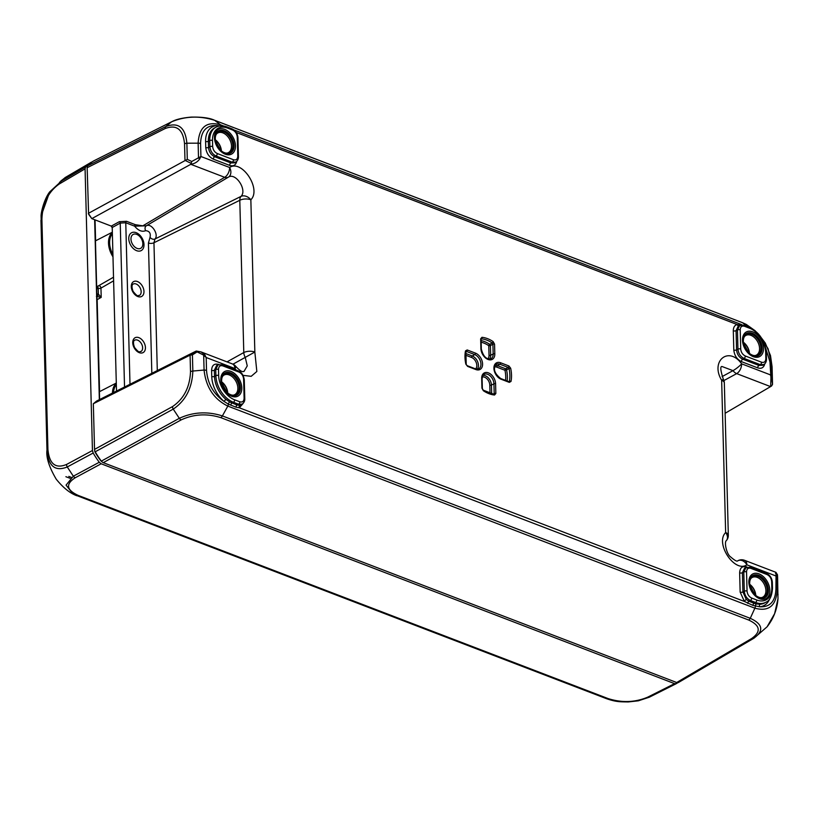 <?xml version="1.0" encoding="UTF-8"?>
<svg xmlns="http://www.w3.org/2000/svg" width="819" height="819" viewBox="0 0 819 819"><rect width="100%" height="100%" fill="white"/><g stroke="black" fill="none" stroke-linecap="round" stroke-linejoin="round"><path stroke-width="1.23" d="M111.21 226.064A4.351 2.866 -118.5 0 1 112.234 228.01M87.152 167.721L165.203 128.522C176.628 124.253 183.067 129.361 184.551 143.827A3.952 1.812 178.5 0 1 186.875 143.202L198.137 143.171L198.515 158.098A1.976 0.809 35.1 0 1 199.662 159.009L200.921 156.501L191.738 161.486L187.295 159.367L186.875 143.202C185.35 127.426 178.337 121.867 165.837 126.535L87.776 165.745A59.265 39.117 -118.5 0 1 87.776 165.735A3.952 2.611 -118.5 0 0 87.152 167.721L88.606 214.261L91.81 218.632L111.302 226.105A1.188 0.778 61.5 0 1 112.213 227.498L116.503 391.052M94.82 451.443A0.788 0.522 61.5 0 0 94.963 451.934A56.101 37.029 61.5 0 0 100.717 460.667A0.788 0.522 61.5 0 0 100.86 460.831L102.058 461.896A3.952 2.611 -118.5 0 1 101.341 461.117A59.265 39.117 -118.5 0 1 95.27 451.893L95.27 451.893A3.952 2.611 -118.5 0 1 94.584 449.969A3.952 2.611 -118.5 0 1 94.533 449.396L93.335 403.736L96.591 401.054L195.772 351.249L203.675 355.118A1.976 0.717 -37.2 0 1 204.791 354.709L201.024 351.904L196.406 351.197M743.724 342.506A12.838 8.477 -118.5 0 1 749.416 352.989M750.061 584.571A12.838 8.477 -118.5 0 1 755.763 595.044M222.01 382.104A12.838 8.477 -118.5 0 1 227.702 392.577M215.673 140.039A12.838 8.477 -118.5 0 1 221.365 150.522M749.457 353.501A10.903 7.197 61.5 0 0 749.365 352.487A10.903 7.197 61.5 0 0 744.113 342.823A10.903 7.197 61.5 0 0 743.314 342.199M755.794 595.556A10.903 7.197 61.5 0 0 755.702 594.553A10.903 7.197 61.5 0 0 750.45 584.889A10.903 7.197 61.5 0 0 749.651 584.264M221.406 151.034A10.903 7.197 61.5 0 0 221.314 150.02A10.903 7.197 61.5 0 0 216.062 140.356A10.903 7.197 61.5 0 0 215.264 139.732M227.743 393.089A10.903 7.197 61.5 0 0 227.651 392.086A10.903 7.197 61.5 0 0 222.399 382.412A10.903 7.197 61.5 0 0 221.601 381.787M481.828 379.166A1.188 0.543 178.5 0 0 482.094 378.808C482.565 375.757 483.159 374.314 483.886 374.478A8.067 5.324 -118.5 0 1 490.305 376.003A8.067 5.324 -118.5 0 1 493.939 383.814L494.195 393.56A1.188 0.543 -1.5 0 1 495.843 393.489L495.587 383.742A9.255 6.112 61.5 0 0 488.421 372.86A9.255 6.112 61.5 0 0 481.695 378.409L481.951 388.165A1.188 0.543 -1.5 0 1 482.35 388.554L482.35 388.554A1.188 0.543 -1.5 0 1 482.35 388.564L482.094 378.808A1.188 0.543 178.5 0 0 481.695 378.409M482.35 388.554L483.23 390.172A1.188 0.553 123.9 0 1 483.23 390.172A1.188 0.553 123.9 0 1 483.23 390.161A1.188 0.553 123.9 0 1 483.353 390.724A30.979 20.444 61.5 0 0 494.543 395.014A1.188 0.819 -84.8 0 0 493.55 394.328L494.195 393.56L492.946 394.154M500.286 378.573A1.188 0.706 111 0 1 500.716 378.532C494.42 373.525 492.884 368.816 496.109 364.404A8.067 5.324 -118.5 0 1 499.918 364.25L508.159 367.414A1.188 0.706 -69 0 0 508.886 365.95L500.644 362.786A9.255 6.112 61.5 0 0 493.908 368.335A9.255 6.112 61.5 0 0 501.074 379.217L509.316 382.381A1.188 0.706 -69 0 0 508.957 381.695L509.049 381.736M510.657 368.202L509.039 368.54A29.801 19.666 -118.5 0 1 509.377 381.265A1.188 0.696 11.3 0 1 511.005 381.439A30.979 20.444 61.5 0 0 510.657 368.202L508.886 365.95M494.481 366.902A6.757 4.464 -118.5 0 1 496.785 367.127A1.188 0.706 111 0 1 497.512 365.663L505.681 368.796L508.159 367.414L509.039 368.54L506.572 369.932A1.188 0.747 60.7 0 0 505.681 368.796A1.188 0.706 -69 0 0 504.954 370.26L506.572 369.932A29.668 19.584 61.5 0 1 507.135 380.999M481.06 339.066L481.439 338.831A29.801 19.666 -118.5 0 1 492.209 342.956A1.188 0.553 -56.1 0 0 493.151 341.605A30.979 20.444 61.5 0 0 481.951 337.315A1.188 0.819 95.2 0 1 481.439 338.831L480.794 339.588A1.188 0.543 178.5 0 0 481.06 339.24A1.188 0.543 178.5 0 0 481.06 339.23A1.188 0.543 178.5 0 0 480.651 338.841L480.907 348.597A9.255 6.112 61.5 0 0 488.073 359.469A9.255 6.112 61.5 0 0 494.809 353.921L494.553 344.175A1.188 0.543 178.5 0 0 492.905 344.236L493.161 353.992A1.188 0.543 -1.5 0 1 494.809 353.921M481.091 340.561A29.668 19.584 61.5 0 1 489.711 344.318L492.209 342.956L492.905 344.236L490.407 345.598A1.188 0.737 61.4 0 0 489.711 344.318A1.188 0.553 -56.3 0 0 488.769 345.669A1.188 0.543 178.5 0 0 490.407 345.598L490.663 355.262A1.188 0.543 178.5 0 1 489.025 355.333A6.757 4.464 -118.5 0 1 487.827 358.835M475.071 368.908A1.188 0.706 111 0 1 475.501 368.867L467.25 365.704A1.188 0.706 111 0 1 467.25 365.704L467.25 365.704A1.188 0.706 111 0 1 467.608 366.39L475.859 369.553A9.255 6.112 61.5 0 0 482.586 363.994A9.255 6.112 61.5 0 0 475.429 353.112L467.178 349.959A1.188 0.706 111 0 1 466.451 351.412L474.703 354.576A1.188 0.706 -69 0 0 475.429 353.112M465.827 351.812L465.612 351.883A1.188 0.696 -168.7 0 0 465.499 350.89A30.979 20.444 61.5 0 0 465.837 364.127L467.25 365.704M466.216 364.301L465.888 351.443M187.295 159.367L88.35 213.38L91.81 218.632L190.786 164.312L224.672 177.303L142.823 225.839L135.35 224.682L126.505 221.294L119.318 221.703L111.302 226.105M753.429 638.503L678.552 682.432A3.952 2.611 -118.5 0 1 678.521 682.452A3.952 2.611 -118.5 0 1 676.678 682.514L103.255 462.653A3.952 2.611 -118.5 0 1 102.058 461.896M94.963 451.934L173.239 409.101C185.637 400.737 192.168 388.063 192.844 371.048L204.074 370.045C205.907 387.09 213.82 399.109 227.825 406.101L222.389 415.919C207.402 411.179 193.049 411.988 179.31 418.325L101.341 461.117L100.717 460.667M87.776 165.735A59.265 39.117 -118.5 0 1 93.489 161.036L93.489 161.036A3.952 2.611 -118.5 0 1 93.612 160.964A3.952 2.611 -118.5 0 1 93.745 160.903M758.414 333.917L765.274 343.059L770.495 355.559L772.082 366.707L771.263 362.93L771.652 377.846L770.935 378.05L770.659 386.558L771.611 385.944L772.491 384.162L771.652 377.846L770.31 374.826L741.625 363.82C728.664 345.7 710.032 361.066 721.652 380.292A7.903 3.634 -1.5 0 1 724.334 382.913A7.903 7.903 0 0 0 723.351 379.289L721.652 380.292L725.644 532.565A7.903 5.764 41.1 0 1 726.392 540.581A7.903 7.903 0 0 0 728.326 535.186A7.903 3.634 178.5 0 0 725.644 532.565C714.803 543.171 734.623 573.28 746.887 564.834A7.903 4.699 -69 0 0 744.502 560.288A7.903 7.903 0 0 0 738.165 560.585L737.98 560.687A7.903 5.938 60.3 0 1 746.887 564.834L775.583 575.829L776.811 574.877A1.976 1.71 -171.8 0 0 776.054 573.75L775.921 588.769C775.491 601.422 770.024 607.422 759.5 606.777A24.662 16.278 61.5 0 0 769.686 598.791M218.898 364.506L218.775 364.455C214.291 363.267 211.896 365.233 211.589 370.383L211.752 376.494A24.662 16.278 61.5 0 0 224.252 401.566L228.337 404.105A3.952 2.344 -68.9 0 1 227.825 406.101L754.872 608.189C768.816 611.906 776.258 605.773 777.2 589.793L776.811 574.877L777.487 574.795L775.962 572.348L744.502 560.288M775.552 573.546C775.91 571.877 776.074 571.938 776.054 573.75M777.487 574.805L777.6 577.241M772.409 384.807L772.532 383.906L772.419 384.807M764.086 343.069L769.973 361.896L770.935 378.05M725.132 413.267L770.659 386.558M191.738 161.486L190.878 164.25C194.553 163.739 197.481 161.988 199.662 159.009M165.203 128.522A3.952 2.59 63.2 0 1 165.847 126.535L171.55 121.826C185.289 116.124 199.662 115.622 214.65 120.311L220.454 124.775C206.542 121.038 199.099 127.17 198.137 143.171A3.952 1.802 -1.7 0 1 200.573 143.56C201.013 130.897 206.49 124.897 217.004 125.563A24.662 16.278 61.5 0 0 205.6 141.452L205.753 147.563C206.347 153.051 208.886 156.92 213.401 159.173L229.668 165.407C233.354 166.544 235.698 165.223 236.701 161.476M195.772 351.249L190.059 355.159L192.414 354.883L196.724 352.129M234.654 399.826A20.67 13.647 -118.5 0 1 218.653 375.512L218.499 369.43C218.683 366.349 220.116 365.161 222.809 365.878L239.025 372.092C241.728 373.444 243.253 375.767 243.612 379.064L244.113 398.239C243.929 401.32 242.485 402.508 239.803 401.791L234.654 399.826A1.976 1.177 111 0 1 233.425 402.272L238.564 404.238L242.26 404.105L239.916 405.292L237.172 405.057L229.76 402.006L226.013 399.426A1.976 0.778 129.4 0 0 224.252 401.566C213.544 394.082 207.627 383.702 206.521 370.444A3.952 1.812 -1.5 0 0 204.074 370.045L203.675 355.118L206.183 357.514L204.791 354.709M192.414 354.883L192.844 371.048A3.952 1.812 178.5 0 0 190.51 371.672L190.08 355.149L93.335 403.736M778.05 594.686L777.221 589.844M112.213 227.498L120.239 223.096L125.768 222.758L134.613 226.157A1.188 0.706 111 0 1 135.35 224.682M157.299 370.567L153.952 242.752A3.952 1.812 178.5 0 1 148.423 243.008L150.041 237.367C150.901 233.22 149.427 230.989 145.639 230.682C141.984 232.146 138.309 230.63 134.613 226.157L146.314 225.819L228.378 177.16A7.903 5.938 -119.7 0 0 229.607 167.496L200.921 156.501L200.583 143.56M227.027 361.875L243.786 352.559A7.903 5.047 60.9 0 0 245.25 357.381L254.842 352.047A7.903 3.634 178.5 0 0 243.786 352.559L239.793 200.286A7.903 3.634 -1.5 0 1 250.849 199.775A7.903 5.764 -138.9 0 0 241.032 196.386A7.903 5.211 63.7 0 0 239.793 200.286L153.952 242.752L154.996 239.005C159.183 234.582 151.341 222.655 146.314 225.819A3.952 2.969 62.7 0 0 145.639 230.682M723.351 379.289C720.485 370.454 720.055 366.195 722.071 366.523L733.005 370.649A7.903 5.037 61.5 0 0 736.68 373.618A7.903 4.699 -69 0 0 741.625 363.82A7.903 1.413 142.3 0 1 733.005 370.649L722.092 376.607M738.154 560.595A7.903 5.17 63.6 0 0 737.98 560.687L737.724 560.82C737.059 561.773 734.623 560.421 730.405 556.736C726.566 554.115 724.016 541.912 726.381 540.581A7.903 5.764 41.1 0 1 726.381 540.591A7.903 5.764 41.1 0 1 726.371 540.612M206.521 370.444L206.183 357.514L234.869 368.509A7.903 1.413 -37.7 0 0 235.903 366.513L235.903 366.513A7.903 7.903 0 0 0 232.483 363.974A7.903 4.699 111 0 1 234.869 368.509L236.21 370.106M243.079 375.348L251.177 376.33L256.838 371.488L254.842 352.047L250.849 199.775C261.691 189.158 241.871 159.06 229.607 167.496A7.903 4.699 111 0 1 224.672 177.303A7.903 5.262 59.3 0 0 228.378 177.16C235.657 172.144 247.461 190.069 241.032 196.386L154.996 239.005A3.952 2.866 -141.2 0 1 150.041 237.367M232.985 364.179L245.25 357.381L247.256 365.878L243.96 371.509C243.233 370.956 242.844 373.833 235.903 366.513M212.664 146.55A1.976 0.911 178.5 0 0 209.899 146.673C210.381 151.054 212.418 154.156 216.011 155.968A1.976 1.177 -69 0 0 217.25 153.511C214.537 152.16 213.012 149.836 212.664 146.55L212.5 140.469A20.67 13.647 -118.5 0 1 227.539 128.061L232.678 130.037C235.391 131.388 236.916 133.712 237.264 137.008L237.776 156.173C237.582 159.265 236.148 160.452 233.456 159.736L217.25 153.511M233.456 159.736A1.976 1.177 111 0 1 232.227 162.182L235.923 162.049C237.612 160.719 238.452 158.988 238.442 156.838L238.442 156.838A1.976 0.911 -1.5 0 0 237.776 156.173M235.923 162.049L234.582 162.838L230.907 162.961L214.639 156.716C211.015 154.924 208.978 151.832 208.517 147.43A1.976 0.911 -1.5 0 1 205.753 147.563M217.578 126.495A1.976 1.423 86.2 0 1 217.004 125.563L221.058 126.167M244.113 398.239A1.976 0.911 178.5 0 1 244.779 398.894L244.779 398.894C244.901 400.88 244.062 402.62 242.26 404.105L242.383 404.033M244.779 398.894L244.277 379.719A1.976 0.911 178.5 0 0 244.277 379.719C243.458 375.051 241.503 372.123 238.421 370.956L222.215 364.742L217.997 364.834L215.735 369.564A1.976 0.911 -1.5 0 1 218.499 369.43M239.916 405.292A1.976 1.454 -102.6 0 0 239.353 407.801L243.038 403.532M226.013 399.426A22.686 14.967 -118.5 0 1 214.517 376.361L214.353 370.249L216.595 365.54M239.803 401.791A1.976 1.177 -69 0 1 238.564 404.238L237.172 405.057A1.976 1.177 -69 0 0 235.954 407.176L239.353 407.801L744.399 601.453L752.907 605.384L759.5 606.777A1.976 1.423 -93.8 0 1 760.216 604.238L756.428 603.951A1.976 1.259 -78.1 0 0 755.394 606.193A3.952 2.344 -69 0 1 754.872 608.189L750.265 618.314L222.389 415.919A3.952 2.344 111 0 1 220.782 417.629L748.658 620.024C760.319 625.501 761.301 631.684 751.596 638.564L676.678 682.514M229.76 402.006A1.976 1.065 119.2 0 0 228.337 404.105L235.954 407.176M739.823 325.194L737.448 329.975A1.976 0.911 -1.5 0 1 740.212 329.842C740.396 326.761 741.83 325.573 744.522 326.29L749.661 328.255A20.67 13.647 -118.5 0 1 765.663 352.569L765.826 358.65C765.642 361.732 764.199 362.919 761.516 362.203L745.3 355.989C742.598 354.637 741.062 352.313 740.714 349.017L740.212 329.842M762.673 365.284L758.957 365.428L742.69 359.193C739.066 357.391 737.028 354.299 736.578 349.897L736.066 330.661L737.448 329.975L737.95 349.15C738.431 353.532 740.468 356.623 744.061 358.435A1.976 1.177 -69 0 0 745.3 355.989M738.666 325.778A1.976 1.454 77.4 0 1 737.141 324.529C734.612 325.256 733.333 327.344 733.302 330.794L733.804 350.03C734.397 355.518 736.946 359.387 741.451 361.64A1.976 1.177 -69 0 1 742.69 359.193L744.061 358.435L760.278 364.65L763.973 364.516C765.581 363.349 766.43 361.609 766.492 359.306L766.492 359.306A1.976 0.911 178.5 0 0 765.826 358.65M733.302 330.794A1.976 0.911 -1.5 0 0 736.066 330.661L738.318 325.952L743.928 325.153A1.976 1.177 111 0 1 744.522 326.29M740.458 325.204L737.141 324.529L236.261 132.483M769.973 361.896A3.952 1.812 178.5 0 1 771.263 362.93L768.089 348.781L760.073 335.964M747.051 591.083A1.976 0.911 178.5 0 0 744.287 591.205C744.768 595.587 746.805 598.689 750.399 600.491L755.548 602.467A22.645 14.947 61.5 0 0 766.031 602.139C769.809 600.603 771.959 595.976 772.491 588.267A1.976 0.911 -1.5 0 0 771.815 587.612A20.67 13.647 -118.5 0 1 756.776 600.02L751.637 598.044C748.935 596.693 747.399 594.369 747.051 591.083L746.549 571.908C746.733 568.816 748.167 567.628 750.859 568.345L767.075 574.569C769.778 575.921 771.303 578.245 771.662 581.531L771.815 587.612M746.058 567.311L743.785 572.031L744.287 591.205L742.915 591.963A1.976 0.911 -1.5 0 1 740.151 592.086L744.399 601.453A1.976 0.635 134.2 0 1 746.304 599.457L742.915 591.963L742.403 572.727L744.655 568.007L750.265 567.209L766.482 573.433C769.993 575.143 771.948 578.071 772.337 582.196A1.976 0.911 178.5 0 0 772.327 582.186A1.976 0.911 178.5 0 0 771.662 581.531M747.737 603.408A1.976 1.177 111 0 1 748.965 601.289L746.304 599.457M756.418 603.951L754.125 603.265A1.976 1.177 -69 0 0 752.907 605.384M214.24 120.158A3.952 2.344 -69.1 0 1 214.455 120.219L214.455 120.219A3.952 2.344 -69.1 0 1 214.639 120.311L742.526 322.717L747.041 326.351M93.489 161.036L171.55 121.826A3.952 2.6 -116.7 0 1 171.673 121.765L171.724 121.744C171.325 122.379 174.642 118.571 191.124 117.107C201.843 116.892 209.623 117.936 214.455 120.219L742.331 322.625A3.952 2.344 -69 0 1 742.526 322.717L746.293 324.437L755.21 330.804M777.989 598.73L774.62 613.677L767.065 626.832C773.545 618.591 777.18 609.234 777.989 598.75L777.6 577.211M750.265 618.314C763.021 624.221 764.096 630.937 753.48 638.482L753.46 638.492A3.952 2.621 -120.4 0 1 751.596 638.564M85.074 168.847L85.698 166.871L59.807 182.064A3.952 2.621 59.6 0 0 59.203 184.029L85.074 168.847L92.445 450.532L66.544 464.465C55.518 468.99 49.314 463.984 47.922 449.447L41.902 219.236C42.506 203.573 48.27 191.841 59.203 184.029M60.77 181.071L65.52 177.344L49.734 191.851L41.073 216.093L46.99 450.593C48.485 466.318 55.242 471.775 67.26 466.963L93.182 453.03L92.445 450.532M93.182 453.03A59.265 39.117 61.5 0 0 99.263 462.254L73.341 476.197A3.952 2.682 61.7 0 0 75.276 477.723L101.177 463.779L99.263 462.254M677.815 682.677A59.265 39.117 61.5 0 1 676.463 683.568L674.6 683.65L101.177 463.779M64.967 177.672L65.52 177.344A3.952 2.621 -120.6 0 1 65.52 177.344L92.137 161.916M65.643 177.283A3.952 2.621 -120.6 0 0 65.53 177.334A3.952 2.621 -120.6 0 0 65.52 177.344L91.431 162.152A59.265 39.117 61.5 0 0 85.698 166.871M46.99 450.593A3.952 1.812 -1.5 0 1 47.932 449.436M72.963 493.857L76.71 495.546A3.952 2.344 -69.1 0 1 76.505 495.444L72.963 493.857L66.063 485.114L73.341 476.208L67.26 466.963A3.952 2.682 -118.1 0 1 66.544 464.475M606.418 698.627A3.952 2.344 -69 0 0 606.603 698.72A3.952 2.344 -69 0 0 608.067 698.566L78.163 495.393C66.421 489.967 65.459 484.07 75.276 477.723M649.487 697.123A3.952 2.59 -116.5 0 1 649.365 697.184A3.952 2.59 -116.5 0 1 647.645 697.184C635.042 702.477 621.846 702.937 608.067 698.566M105.078 282.043L98.536 285.8A1.976 1.484 -118.7 0 0 98.198 288.227A1.976 0.911 178.5 0 0 100.962 288.104A1.976 1.249 60.2 0 0 100.061 286.22A1.976 1.249 60.2 0 0 98.536 285.8A20.69 13.657 -118.5 0 1 96.652 286.568M96.99 299.744L101.208 297.379L98.352 294.093A1.976 1.157 112 0 1 97.103 296.529L101.208 297.379L100.962 288.104L113.616 280.835M96.417 296.447L97.103 296.529M96.703 288.892A22.666 14.957 61.5 0 0 98.198 288.227L98.352 294.093L97.011 293.929A1.976 1.454 79 0 1 96.898 295.976M47.062 452.518L40.96 220.413A3.952 1.822 -1.6 0 1 41.902 219.236M46.98 451.443L46.99 450.645M130.968 239.117A7.903 5.211 -118.5 0 1 139.128 235.892A7.903 5.211 -118.5 0 1 142.731 242.526A7.903 5.211 -118.5 0 1 137.561 248.566A7.903 5.211 -118.5 0 1 130.968 239.117M144.001 244.594A10.145 6.695 61.5 0 0 132.371 232.422A10.145 6.695 61.5 0 0 132.78 248.014A10.145 6.695 61.5 0 0 144.001 244.594M148.423 243.008L151.832 373.31M129.996 384.275L125.768 222.758A1.188 0.706 111 0 1 126.505 221.294M143.97 291.472A8.446 5.579 61.5 0 0 134.285 281.327A8.446 5.579 61.5 0 0 134.623 294.318A8.446 5.579 61.5 0 0 143.97 291.472M145.434 347.604A8.446 5.579 61.5 0 0 135.749 337.459A8.446 5.579 61.5 0 0 136.087 350.45A8.446 5.579 61.5 0 0 145.434 347.604M141.155 291.625A6.47 4.269 -118.5 0 1 139.445 295.413C137.909 294.891 138.606 298.208 133.098 291.359C130.968 285.749 132.535 284.173 133.262 284.039A6.47 4.269 -118.5 0 1 138.339 285.452A6.47 4.269 -118.5 0 1 141.155 291.625M142.629 347.747A6.47 4.269 -118.5 0 1 140.909 351.546C139.373 351.023 140.069 354.34 134.572 347.491C132.432 341.881 133.999 340.305 134.725 340.172A6.47 4.269 -118.5 0 1 139.803 341.584A6.47 4.269 -118.5 0 1 142.629 347.747M743.478 343.437C742.997 339.189 743.754 336.548 745.751 335.493A11.159 7.371 -118.5 0 1 754.586 337.704A11.159 7.371 -118.5 0 1 759.561 348.454A11.159 7.371 -118.5 0 1 756.408 355.098C754.442 356.204 751.811 355.395 748.515 352.692M749.815 585.493C749.344 581.255 750.102 578.603 752.088 577.549A11.159 7.371 -118.5 0 1 760.923 579.77A11.159 7.371 -118.5 0 1 765.898 590.519A11.159 7.371 -118.5 0 1 762.745 597.164C760.779 598.259 758.148 597.461 754.852 594.748M215.428 140.97C214.947 136.722 215.704 134.081 217.7 133.026A11.159 7.371 -118.5 0 1 226.525 135.237A11.159 7.371 -118.5 0 1 231.511 145.987A11.159 7.371 -118.5 0 1 228.358 152.631C226.392 153.737 223.761 152.928 220.454 150.215M221.765 383.026C221.284 378.787 222.041 376.136 224.037 375.082A11.159 7.371 -118.5 0 1 232.872 377.303A11.159 7.371 -118.5 0 1 237.848 388.052A11.159 7.371 -118.5 0 1 234.695 394.697C232.729 395.792 230.098 394.983 226.791 392.281M494.543 395.014L495.843 393.489M481.951 388.165L483.353 390.724M482.268 376.975A6.757 4.464 -118.5 0 1 489.803 385.145A1.188 0.543 178.5 0 0 491.441 385.084L493.939 383.814A1.188 0.543 -1.5 0 1 495.587 383.742M491.676 393.919L491.441 385.084A7.944 5.242 61.5 0 0 482.923 375.419M489.803 385.145L490.018 393.489M741.451 361.64L757.718 367.874C761.404 369.011 763.748 367.7 764.751 363.943M746.948 566.973L746.826 566.922C742.352 565.734 739.956 567.71 739.639 572.85L740.151 592.086M509.316 382.381L511.005 381.439M467.178 349.959L465.499 350.89M465.837 364.127L467.608 366.39M494.553 344.175L493.151 341.605M481.951 337.315L480.651 338.841M508.957 381.695L500.716 378.532A1.188 0.706 111 0 1 501.074 379.217M495.137 365.335A7.944 5.242 61.5 0 1 497.512 365.663L499.918 364.25A1.188 0.706 -69 0 0 500.644 362.786M496.785 367.127L504.954 370.26A28.491 18.806 -118.5 0 1 505.558 380.395M481.04 349.344A1.188 0.543 178.5 0 0 481.316 348.986A1.188 0.543 178.5 0 0 480.907 348.597M489.496 359.132A7.944 5.242 61.5 0 0 490.663 355.262L493.161 353.992A8.067 5.324 -118.5 0 1 490.806 358.835C486.312 359.592 483.149 356.306 481.316 348.986L481.091 338.902M481.132 342.199A28.491 18.806 -118.5 0 1 488.769 345.669L489.025 355.333M465.427 355.098L471.57 357.463A1.188 0.706 111 0 1 472.297 355.999L474.703 354.576A8.067 5.324 -118.5 0 1 480.589 361.742A8.067 5.324 -118.5 0 1 478.593 368.908L475.501 368.867A1.188 0.706 111 0 1 475.859 369.553M477.282 369.205A7.944 5.242 61.5 0 0 477.764 362.029A7.944 5.242 61.5 0 0 472.297 355.999L465.571 353.419M471.57 357.463A6.757 4.464 -118.5 0 1 476.3 362.786A6.757 4.464 -118.5 0 1 475.614 368.908M744.399 343.161L743.529 343.632M750.736 585.216L749.866 585.687M777.2 589.793A3.952 1.812 178.5 0 0 775.921 588.769M723.914 380.559L736.68 373.618L770.566 386.609M184.961 160.35L191.411 163.483M184.551 143.827L184.981 160.34M190.51 371.672C189.824 387.285 183.814 398.925 172.481 406.613L94.533 449.396M119.318 221.703A1.188 0.758 61.2 0 1 120.239 223.096L124.529 387.018M748.658 352.825A11.753 7.76 61.5 0 0 760.912 348.136A11.753 7.76 61.5 0 0 751.043 334.06A11.753 7.76 61.5 0 0 743.447 343.243M743.181 340.817A12.613 8.323 -118.5 0 1 752.354 333.251A12.613 8.323 -118.5 0 1 762.11 348.075A12.613 8.323 -118.5 0 1 748.801 352.969A12.613 8.323 -118.5 0 1 743.406 343.038A12.613 8.323 -118.5 0 1 743.181 340.817M742.505 340.213A13.995 9.234 61.5 0 0 758.558 357.023A13.995 9.234 61.5 0 0 757.984 335.503A13.995 9.234 61.5 0 0 742.505 340.213M754.995 594.881A11.753 7.76 61.5 0 0 767.249 590.192A11.753 7.76 61.5 0 0 757.38 576.115A11.753 7.76 61.5 0 0 749.784 585.298M768.447 590.141A12.613 8.323 -118.5 0 1 755.149 595.024A12.613 8.323 -118.5 0 1 749.743 585.094A12.613 8.323 -118.5 0 1 749.518 582.882A12.613 8.323 -118.5 0 1 758.691 575.317A12.613 8.323 -118.5 0 1 768.447 590.141M748.853 582.278A13.995 9.234 61.5 0 0 764.895 599.078A13.995 9.234 61.5 0 0 764.332 577.559A13.995 9.234 61.5 0 0 748.853 582.278M226.945 392.414A11.753 7.76 61.5 0 0 239.199 387.725A11.753 7.76 61.5 0 0 229.33 373.648A11.753 7.76 61.5 0 0 221.734 382.831M221.458 380.405A12.613 8.323 -118.5 0 1 230.641 372.84A12.613 8.323 -118.5 0 1 240.397 387.674A12.613 8.323 -118.5 0 1 227.088 392.557A12.613 8.323 -118.5 0 1 221.693 382.627A12.613 8.323 -118.5 0 1 221.458 380.405M220.792 379.811A13.995 9.234 61.5 0 0 236.834 396.611A13.995 9.234 61.5 0 0 236.271 375.092A13.995 9.234 61.5 0 0 220.792 379.811M220.598 150.358A11.753 7.76 61.5 0 0 232.862 145.669A11.753 7.76 61.5 0 0 222.993 131.593A11.753 7.76 61.5 0 0 215.397 140.766M234.06 145.608A12.613 8.323 -118.5 0 1 220.751 150.491A12.613 8.323 -118.5 0 1 215.356 140.571A12.613 8.323 -118.5 0 1 215.121 138.35A12.613 8.323 -118.5 0 1 224.293 130.784A12.613 8.323 -118.5 0 1 234.06 145.608M214.455 137.746A13.995 9.234 61.5 0 0 230.497 154.556A13.995 9.234 61.5 0 0 229.934 133.026A13.995 9.234 61.5 0 0 214.455 137.746M212.5 140.469A1.976 0.911 178.5 0 0 209.736 140.602L209.899 146.673L208.517 147.43L208.364 141.318A22.686 14.967 -118.5 0 1 214.762 127.815L216.124 127.109A22.645 14.947 61.5 0 0 209.736 140.602L208.364 141.318A1.976 0.911 178.5 0 1 205.6 141.452M227.539 128.061A1.976 1.177 -69 0 0 226.945 126.925C223.014 125.44 219.41 125.502 216.124 127.109M232.678 130.037A1.976 1.177 -69 0 0 232.084 128.9C235.606 130.62 237.561 133.538 237.94 137.664L238.442 156.838M237.264 137.008A1.976 0.911 -1.5 0 1 237.94 137.664M213.401 159.173A1.976 1.177 111 0 1 214.639 156.716L216.011 155.968L232.227 162.182L230.907 162.961A1.976 1.177 111 0 0 229.668 165.407M244.277 379.719A1.976 0.911 178.5 0 0 243.612 379.064M238.421 370.956A1.976 1.177 111 0 1 239.025 372.092M222.215 364.742A1.976 1.177 111 0 1 222.809 365.878M211.589 370.383A1.976 0.911 -1.5 0 0 214.353 370.249L215.735 369.564L215.888 375.645A1.976 0.911 -1.5 0 1 218.653 375.512M211.752 376.494A1.976 0.911 -1.5 0 0 214.517 376.361L215.888 375.645A22.645 14.947 61.5 0 0 233.425 402.272L232.012 403.071A1.976 1.177 -69 0 0 230.784 405.19M749.661 328.255A1.976 1.177 -69 0 0 749.068 327.129L743.928 325.153M733.804 350.03A1.976 0.911 -1.5 0 0 736.578 349.897L737.95 349.15A1.976 0.911 -1.5 0 1 740.714 349.017M757.718 367.874A1.976 1.177 -69 0 1 758.957 365.428L760.278 364.65A1.976 1.177 -69 0 0 761.516 362.203M766.492 359.306L766.338 353.224A1.976 0.911 178.5 0 0 765.663 352.569M742.024 324.754L233.937 129.945M223.812 126.065L220.454 124.775A3.952 2.344 111 0 1 220.997 125.87M756.776 600.02A1.976 1.177 111 0 1 755.548 602.467L754.125 603.265L748.965 601.289L750.399 600.491A1.976 1.177 111 0 0 751.637 598.044M746.549 571.908A1.976 0.911 178.5 0 0 743.785 572.031L742.403 572.727A1.976 0.911 -1.5 0 1 739.639 572.85M750.859 568.345A1.976 1.177 -69 0 0 750.265 567.209M767.075 574.569A1.976 1.177 -69 0 0 766.482 573.433M766.031 602.139L764.7 602.907A22.686 14.967 -118.5 0 1 760.216 604.238M93.612 160.964L171.673 121.765A3.952 2.6 -116.7 0 1 171.816 121.693M746.283 324.437L742.331 322.625A3.952 2.344 -69 0 0 742.127 322.563M103.255 462.653L181.204 419.871A3.952 2.529 61.3 0 1 179.32 418.325L173.239 409.101A3.952 2.539 -118.8 0 1 172.481 406.613M753.48 638.472A3.952 2.621 -120.4 0 1 753.46 638.492L678.521 682.452M750.265 618.325A3.952 2.355 111 0 1 748.658 620.024M181.214 419.871C193.806 414.086 206.992 413.339 220.782 417.629M94.635 219.717L99.345 399.672M112.93 254.586A18.98 12.531 -118.5 0 1 112.377 233.784M113.575 392.526A18.98 12.531 -118.5 0 1 116.329 384.633M676.34 683.64L649.303 697.215L638.298 700.829L628.265 701.944C620.239 701.801 616.359 702.078 606.603 698.72L76.71 495.546A3.952 2.344 -69.1 0 0 78.163 495.382M674.6 683.65L647.645 697.184M649.498 697.112L676.207 683.701M112.346 232.483A19.769 13.043 61.5 0 0 112.981 256.849M116.298 383.333A19.769 13.043 61.5 0 0 112.459 393.089M95.608 240.796L95.055 219.881M96.97 298.853A1.976 1.259 -119.4 0 1 97.154 299.662L99.56 391.646M68.806 476.392L71.407 477.385M483.23 390.161L493.867 394.256M94.83 451.556L94.584 449.969M196.294 351.034L201.024 351.904M201.095 351.935L232.483 363.974M772.532 383.937L772.082 366.738M728.326 535.186L724.334 382.913M748.801 352.969L743.406 343.038M755.149 595.024L749.743 585.094M227.088 392.557L221.693 382.627M220.751 150.491L215.356 140.571M226.945 126.925L232.084 128.9M216.605 365.54L217.997 364.844M749.068 327.129C759.326 332.197 765.089 340.888 766.338 353.224M762.632 365.305L763.973 364.516M772.327 582.186L772.491 588.267M754.074 638.134L767.065 626.832M49.734 191.851C44.41 198.597 41.011 211.957 41.073 216.073L41.073 216.093M99.601 399.539L94.902 219.82M105.047 282.064L104.392 282.432M112.336 232.197L95.454 240.878M113.513 277.201L104.013 282.657M116.288 383.046L99.396 391.728M65.889 476.709L70.127 478.327M46.939 450.368C46.099 457.626 49.201 467.25 56.255 479.238C63.186 487.766 70.035 493.263 76.791 495.741"/></g></svg>
